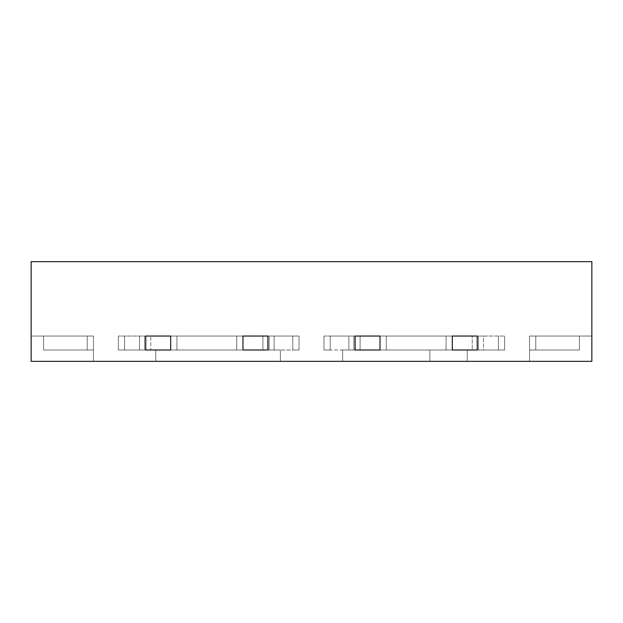 <?xml version="1.0" encoding="UTF-8"?>
<svg xmlns="http://www.w3.org/2000/svg" width="623" height="623" viewBox="0 0 623 623"><rect width="100%" height="100%" fill="white"/><g stroke="black" fill="none" stroke-linecap="round" stroke-linejoin="round"><path stroke-width="0.47" stroke-dasharray="3.12 2.34" d="M579.39 350.001L579.39 336.046L535.78 336.046L591.85 336.046L529.55 336.046L591.85 336.046L529.55 336.046L591.85 336.046L529.55 336.046L591.85 336.046L529.55 336.046L591.85 336.046L529.55 336.046L591.85 336.046L529.55 336.046L579.39 336.046L579.39 350.001L579.39 336.046L579.39 350.001L529.55 350.001L529.55 336.046L529.55 350.001L579.39 350.001L579.39 336.046L579.39 350.001L529.55 350.001L529.55 336.046L529.55 350.001L579.39 350.001L529.55 350.001L579.39 350.001L579.39 336.046L579.39 350.001L579.39 336.046L579.39 350.001L529.55 350.001L529.55 336.046L529.55 350.001L579.39 350.001L529.55 350.001L579.39 350.001L579.39 336.046L579.39 350.001L529.55 350.001L579.39 350.001L579.39 336.046L579.39 350.001L529.55 350.001L529.55 336.046L529.55 350.001L579.39 350.001L579.39 336.046L579.39 350.001L529.55 350.001L579.39 350.001L579.39 336.046L579.39 350.001L579.39 336.046L579.39 350.001L529.55 350.001L579.39 350.001L579.39 336.046L579.39 350.001L529.55 350.001L579.39 350.001L579.39 336.046L579.39 350.001L529.55 350.001L529.55 336.046L529.55 350.001L579.39 350.001L579.39 336.046L579.39 350.001L535.78 350.001L579.39 350.001L579.39 336.046L579.39 350.001L529.55 350.001L579.39 350.001L579.39 336.046L579.39 350.001L579.39 336.046L579.39 350.001L529.55 350.001L579.39 350.001L529.55 350.001L529.55 336.046L529.55 350.001L579.39 350.001L579.39 336.046L579.39 350.001L529.55 350.001L529.55 336.046L529.55 350.001L579.39 350.001L579.39 336.046L579.39 350.001L535.78 350.001L579.39 350.001L579.39 336.046L579.39 350.001L529.55 350.001L579.39 350.001L579.39 336.046L579.39 350.001L529.55 350.001L529.55 336.046L529.55 350.001L579.39 350.001M529.55 361.34L529.55 350.001L529.55 361.34L591.85 361.34L591.85 336.046L591.85 361.34L529.55 361.34L529.55 350.001L529.55 361.34L591.85 361.34L591.85 336.046L591.85 361.34L529.55 361.34L529.55 350.001L529.55 361.34L591.85 361.34L591.85 336.046L591.85 361.34L529.55 361.34L529.55 350.001L529.55 361.34L591.85 361.34L591.85 336.046L591.85 361.34L529.55 361.34L529.55 350.001L529.55 361.34L591.85 361.34L591.85 336.046L591.85 361.34L529.55 361.34L529.55 350.001L529.55 361.34L591.85 361.34L591.85 336.046L591.85 361.34L529.55 361.34L529.55 350.001L529.55 361.34L529.55 350.001L529.55 361.34L591.85 361.34L591.85 261.66L31.15 261.66L31.15 361.34L93.45 361.34L93.45 336.046L31.15 336.046L93.45 336.046L31.15 336.046L93.45 336.046L31.15 336.046L93.45 336.046L31.15 336.046L93.45 336.046L31.15 336.046L93.45 336.046L93.45 350.001L43.61 350.001L43.61 336.046L43.61 350.001L93.45 350.001L43.61 350.001L93.45 350.001L43.61 350.001L43.61 336.046L43.61 350.001L43.61 336.046L43.61 350.001L93.45 350.001L43.61 350.001L43.61 336.046L43.61 350.001L93.45 350.001L93.45 336.046L93.45 350.001L43.61 350.001L43.61 336.046L43.61 350.001L43.61 336.046L43.61 350.001L93.45 350.001L43.61 350.001L93.45 350.001L43.61 350.001L93.45 350.001L93.45 336.046L93.45 350.001L43.61 350.001L43.61 336.046L43.61 350.001L93.45 350.001L43.61 350.001L43.61 336.046L43.61 350.001L43.61 336.046L43.61 350.001L93.45 350.001L93.45 336.046L93.45 350.001L43.61 350.001L43.61 336.046L43.61 350.001L93.45 350.001L93.45 336.046L93.45 350.001L43.61 350.001L93.45 350.001L87.22 350.001L93.45 350.001L93.45 336.046L93.45 350.001L43.61 350.001L43.61 336.046L43.61 350.001L87.22 350.001L43.61 350.001L43.61 336.046L43.61 350.001L43.61 336.046L43.61 350.001L93.45 350.001L43.61 350.001L43.61 336.046L43.61 350.001L93.45 350.001L43.61 350.001L43.61 336.046L43.61 350.001L93.45 350.001L43.61 350.001L43.61 336.046L43.61 350.001L93.45 350.001L93.45 336.046L93.45 350.001L43.61 350.001L93.45 350.001L43.61 350.001L43.61 336.046L43.61 350.001L43.61 336.046L43.61 350.001L93.45 350.001L43.61 350.001L43.61 336.046L43.61 350.001L93.45 350.001L93.45 336.046L93.45 350.001L43.61 350.001L43.61 336.046L43.61 350.001L93.45 350.001L93.45 361.34L31.15 361.34L31.15 336.046L31.15 361.34L93.45 361.34L93.45 350.001L93.45 361.34L31.15 361.34L31.15 336.046L31.15 361.34L31.15 336.046L31.15 361.34L93.45 361.34L31.15 361.34L31.15 336.046L31.15 361.34L93.45 361.34L93.45 350.001L93.45 361.34L93.45 350.001L93.45 361.34L31.15 361.34L93.45 361.34L93.45 350.001L93.45 361.34L31.15 361.34L31.15 336.046L31.15 361.34L31.15 336.046L31.15 361.34L591.85 361.34L591.85 336.046L591.85 361.34L529.55 361.34L591.85 361.34L529.55 361.34L529.55 350.001L529.55 361.34L591.85 361.34L591.85 336.046L591.85 361.34L591.85 336.046L591.85 361.34L529.55 361.34L529.55 350.001L529.55 361.34L591.85 361.34L591.85 336.046L591.85 361.34L529.55 361.34L529.55 350.001L529.55 361.34L591.85 361.34L591.85 336.046L591.85 361.34L529.55 361.34L529.55 350.001L529.55 361.34L591.85 361.34L591.85 336.046L591.85 361.34L529.55 361.34M150.766 350.001L144.536 350.001L144.536 336.046L269.136 336.046L144.536 336.046L144.536 350.001L269.136 350.001L269.136 336.046L262.906 336.046L269.136 336.046L269.136 350.001L144.536 350.001L150.766 350.001L150.766 336.046L150.766 350.001M155.75 361.34L155.75 350.001L280.35 350.001L155.75 350.001L280.35 350.001L155.75 350.001L280.35 350.001L155.75 350.001L280.35 350.001L155.75 350.001L155.75 361.34L280.35 361.34L280.35 350.001L280.35 361.34L155.75 361.34L155.75 350.001L155.75 361.34L280.35 361.34L280.35 350.001L280.35 361.34L155.75 361.34L155.75 350.001L155.75 361.34L280.35 361.34L280.35 350.001L280.35 361.34L155.75 361.34L155.75 350.001L155.75 361.34L280.35 361.34L280.35 350.001L280.35 361.34L155.75 361.34M299.04 336.046L118.37 336.046L242.97 336.046L170.702 336.046L170.702 350.001L170.702 336.046L299.04 336.046L267.89 336.046L267.89 350.001L267.89 336.046L299.04 336.046L299.04 350.001L292.81 350.001L299.04 350.001L299.04 336.046L299.04 350.001L267.89 350.001L274.12 350.001L267.89 350.001L267.89 336.046L267.89 350.001L299.04 350.001L299.04 336.046M267.89 350.001L170.702 350.001L242.97 350.001L242.97 336.046L242.97 350.001L242.97 336.046L242.97 350.001L236.74 350.001L267.89 350.001L267.89 336.046M170.702 350.001L118.37 350.001L145.782 350.001L145.782 336.046L145.782 350.001L145.782 336.046L145.782 350.001L139.552 350.001L170.702 350.001L170.702 336.046L170.702 350.001L176.932 350.001L170.702 350.001L170.702 336.046M118.37 350.001L118.37 336.046L118.37 350.001L124.6 350.001L118.37 350.001L118.37 336.046L118.37 350.001M472.234 350.001L353.864 350.001L478.464 350.001L472.234 350.001L478.464 350.001L478.464 336.046L360.094 336.046L478.464 336.046L472.234 336.046L478.464 336.046L478.464 350.001L353.864 350.001L353.864 336.046L472.234 336.046L353.864 336.046L353.864 350.001L472.234 350.001L472.234 336.046L472.234 350.001M342.65 361.34L342.65 350.001L467.25 350.001L342.65 350.001L467.25 350.001L342.65 350.001L467.25 350.001L342.65 350.001L467.25 350.001L342.65 350.001L342.65 361.34L467.25 361.34L467.25 350.001L467.25 361.34L342.65 361.34L342.65 350.001L342.65 361.34L467.25 361.34L467.25 350.001L467.25 361.34L342.65 361.34L342.65 350.001L342.65 361.34L467.25 361.34L467.25 350.001L467.25 361.34L429.87 361.34L429.87 350.001L429.87 361.34L342.65 361.34L342.65 350.001L342.65 361.34L467.25 361.34L467.25 350.001L467.25 361.34L342.65 361.34M483.448 336.046L504.63 336.046L477.218 336.046L477.218 350.001L477.218 336.046L446.068 336.046L483.448 336.046L483.448 350.001L498.4 350.001L477.218 350.001L483.448 350.001L477.218 350.001L477.218 336.046L477.218 350.001L504.63 350.001L498.4 350.001L504.63 350.001L504.63 336.046L504.63 350.001L483.448 350.001L483.448 336.046M477.218 350.001L380.03 350.001L380.03 336.046L380.03 350.001L452.298 350.001L452.298 336.046L386.26 336.046L452.298 336.046L452.298 350.001L452.298 336.046L452.298 350.001L446.068 350.001L477.218 350.001L477.218 336.046M380.03 336.046L446.068 336.046L380.03 336.046L380.03 350.001L386.26 350.001L380.03 350.001L380.03 336.046M355.11 350.001L355.11 336.046L330.19 336.046L355.11 336.046L355.11 350.001L355.11 336.046L355.11 350.001L348.88 350.001L380.03 350.001L323.96 350.001L330.19 350.001L323.96 350.001L323.96 336.046L348.88 336.046L323.96 336.046L323.96 350.001L355.11 350.001L355.11 336.046M93.45 361.34L93.45 350.001L93.45 361.34L93.45 350.001L93.45 361.34L31.15 361.34L31.15 336.046L31.15 361.34L93.45 361.34L93.45 350.001L93.45 361.34L31.15 361.34L31.15 336.046L31.15 361.34L93.45 361.34L93.45 350.001L93.45 361.34L31.15 361.34L31.15 336.046L31.15 361.34L93.45 361.34L93.45 350.001L93.45 361.34L31.15 361.34L31.15 336.046L31.15 361.34L93.45 361.34L93.45 350.001L93.45 361.34L31.15 361.34L31.15 336.046L31.15 361.34L93.45 361.34L93.45 350.001L93.45 361.34L31.15 361.34L31.15 336.046L31.15 361.34L93.45 361.34M446.068 350.001L386.26 350.001L446.068 350.001L446.068 336.046L446.068 350.001M504.63 350.001L504.63 336.046L504.63 350.001M323.96 350.001L323.96 336.046L323.96 350.001M452.298 350.001L452.298 336.046L452.298 350.001M478.464 350.001L478.464 336.046L478.464 350.001M353.864 350.001L353.864 336.046L353.864 350.001M269.136 350.001L262.906 350.001L269.136 350.001L269.136 336.046L269.136 350.001M236.74 350.001L176.932 350.001L236.74 350.001L236.74 336.046L236.74 350.001M139.552 350.001L124.6 350.001L139.552 350.001L139.552 336.046L139.552 350.001M145.782 350.001L145.782 336.046L145.782 350.001M242.97 350.001L242.97 336.046L242.97 350.001M144.536 350.001L144.536 336.046L144.536 350.001M535.78 350.001L535.78 336.046L535.78 350.001M87.22 350.001L87.22 336.046L87.22 350.001M262.906 350.001L262.906 336.046L262.906 350.001M292.81 350.001L292.81 336.046L292.81 350.001M274.12 350.001L274.12 336.046L274.12 350.001M176.932 350.001L176.932 336.046L176.932 350.001M124.6 350.001L124.6 336.046L124.6 350.001M360.094 350.001L360.094 336.046L360.094 350.001M498.4 350.001L498.4 336.046L498.4 350.001M386.26 350.001L386.26 336.046L386.26 350.001M348.88 350.001L348.88 336.046L348.88 350.001M330.19 350.001L330.19 336.046L330.19 350.001"/><path stroke-width="0.93" d="M242.97 336.046L267.89 336.046L242.97 336.046L242.97 350.001L242.97 336.046M145.782 336.046L170.702 336.046L145.782 336.046L145.782 350.001L145.782 336.046M170.702 350.001L170.702 336.046L170.702 350.001L145.782 350.001L170.702 350.001M267.89 350.001L267.89 336.046L267.89 350.001L242.97 350.001L267.89 350.001M355.11 336.046L355.11 350.001L355.11 336.046L380.03 336.046L355.11 336.046M380.03 350.001L380.03 336.046L380.03 350.001L355.11 350.001L380.03 350.001M452.298 336.046L452.298 350.001L452.298 336.046L477.218 336.046L452.298 336.046M477.218 350.001L477.218 336.046L477.218 350.001L452.298 350.001L477.218 350.001M591.85 361.34L591.85 261.66L31.15 261.66L31.15 361.34L591.85 361.34"/></g></svg>
